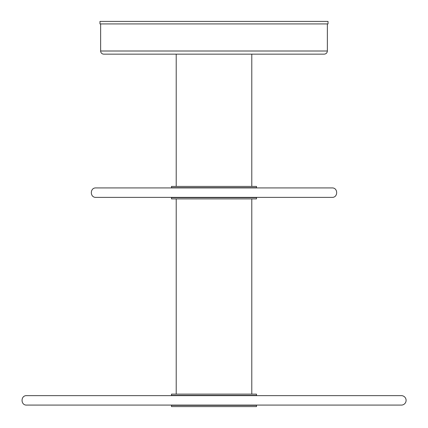 <?xml version="1.0" encoding="UTF-8"?>
<svg xmlns="http://www.w3.org/2000/svg" width="428" height="428" viewBox="0 0 428 428"><rect width="100%" height="100%" fill="white"/><g stroke="black" fill="none" stroke-linecap="round" stroke-linejoin="round"><path stroke-width="0.64" d="M324.221 54.153L103.779 54.153A3.151 3.151 0 0 1 100.633 51.002L327.367 51.002C327.179 52.917 326.131 53.965 324.221 54.153M328.03 23.92L99.97 23.92L99.97 21.4L328.03 21.4L328.03 23.92M176.213 186.415L176.213 54.153L251.787 54.153L251.787 186.415M171.489 186.415L256.511 186.415L256.511 187.673L171.489 187.673L171.489 186.415M171.489 197.624L256.511 197.624L256.511 198.886L171.489 198.886L171.489 197.624M95.909 197.372L332.091 197.372C338.184 197.666 338.184 187.635 332.091 187.924L95.909 187.924C89.816 187.635 89.816 197.666 95.909 197.372M326.933 187.924L332.091 187.924M256.511 395.392L171.489 395.392L171.489 394.129L256.511 394.129L256.511 395.392M26.627 405.086L401.373 405.086A4.724 4.724 0 0 0 406.097 400.367A4.724 4.724 0 0 0 401.373 395.643L26.627 395.643C20.533 395.349 20.533 405.38 26.627 405.086M171.489 405.343L256.511 405.343L256.511 406.6L171.489 406.6L171.489 405.343M100.633 23.92L100.633 51.002M327.367 23.92L327.367 51.002M251.787 394.129L251.787 198.886M176.213 394.129L176.213 198.886"/></g></svg>
